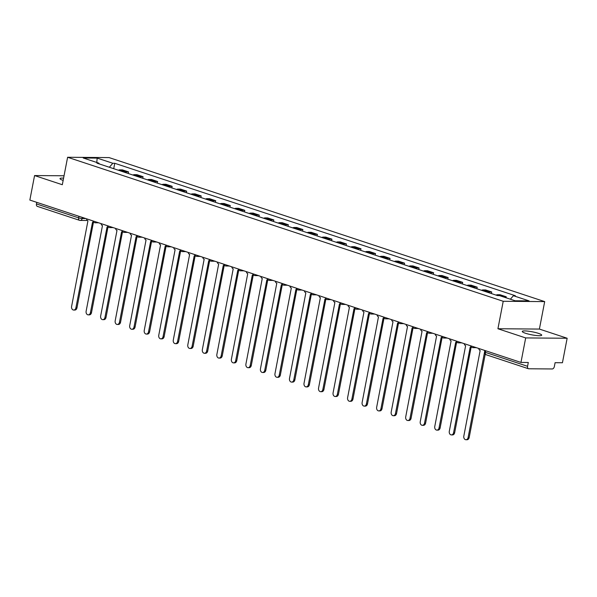 <?xml version="1.0" encoding="UTF-8"?>
<svg xmlns="http://www.w3.org/2000/svg" width="597" height="597" viewBox="0 0 597 597"><rect width="100%" height="100%" fill="white"/><g stroke="black" fill="none" stroke-linecap="round" stroke-linejoin="round"><path stroke-width="0.9" d="M525.509 333.26A9.903 1.53 10.9 0 0 535.83 335.462A9.903 1.53 10.9 0 0 541.703 335.186A9.903 1.53 10.9 0 0 538.449 333.357A9.903 1.53 10.9 0 0 528.136 331.156A9.903 1.53 10.9 0 0 522.263 331.439A9.903 1.53 10.9 0 0 525.509 333.26M525.681 337.924L567.15 338.245L539.397 329.066L544.688 301.604L109.079 157.586L67.61 157.265L503.219 301.284L497.928 328.746L525.681 337.924L520.965 362.424L29.85 200.062L34.566 175.555L62.319 184.727L67.61 157.265M567.15 338.245L562.434 362.752L555.091 362.692L554.359 366.506A2.537 1.612 108.3 0 1 552.225 368.961L528.748 368.774A2.537 1.612 108.3 0 1 528.427 368.722L486.242 354.775A2.537 1.612 -71.7 0 1 485.383 352.357L527.569 366.304A2.537 1.612 108.3 0 0 528.427 368.722M37.641 206.413A2.537 1.612 -71.7 0 1 37.32 206.361A2.537 1.612 -71.7 0 1 36.454 203.935L78.64 217.883A2.537 0.396 10.9 0 0 82.162 218.509L85.737 218.539M36.76 202.346L36.454 203.935M64.043 175.779L34.566 175.555M527.569 366.304L528.3 362.483L520.965 362.424M503.137 296.813A5.836 3.709 -71.7 0 1 503.719 296.754L506.249 296.776L500.099 294.746L497.57 294.724A5.836 3.709 108.3 0 0 496.085 295.112M506.055 297.776L506.249 296.776M487.704 292.343A5.836 3.709 -71.7 0 1 489.189 291.955L491.719 291.97L485.577 289.941L483.048 289.918A5.836 3.709 108.3 0 0 481.563 290.306M491.413 293.567L491.719 291.97M473.182 287.538A5.836 3.709 -71.7 0 1 474.667 287.15L477.197 287.172L471.048 285.135L468.518 285.12A5.836 3.709 108.3 0 0 467.033 285.508M476.884 288.761L477.197 287.172M458.653 282.739A5.836 3.709 -71.7 0 1 460.138 282.344L462.668 282.366L456.518 280.336L453.989 280.314A5.836 3.709 108.3 0 0 452.504 280.702M462.362 283.963L462.668 282.366M444.123 277.933A5.836 3.709 -71.7 0 1 445.608 277.545L448.138 277.568L441.996 275.53L439.467 275.515A5.836 3.709 108.3 0 0 437.982 275.904M447.832 279.157L448.138 277.568M429.601 273.127A5.836 3.709 -71.7 0 1 431.086 272.739L433.616 272.762L427.467 270.732L424.937 270.71A5.836 3.709 108.3 0 0 423.452 271.098M433.31 274.359L433.616 272.762M415.072 268.329A5.836 3.709 -71.7 0 1 416.557 267.941L419.087 267.956L412.945 265.926L410.415 265.904A5.836 3.709 108.3 0 0 408.93 266.299M418.781 269.553L419.087 267.956M400.55 263.523A5.836 3.709 -71.7 0 1 402.035 263.135L404.565 263.158L398.415 261.128L395.886 261.105A5.836 3.709 108.3 0 0 394.401 261.493M404.251 264.755L404.565 263.158M386.02 258.725A5.836 3.709 -71.7 0 1 387.505 258.337L390.035 258.352L383.886 256.322L381.356 256.3A5.836 3.709 108.3 0 0 379.871 256.688M389.729 259.949L390.035 258.352M371.491 253.919A5.836 3.709 -71.7 0 1 372.976 253.531L375.506 253.553L369.364 251.516L366.834 251.501A5.836 3.709 108.3 0 0 365.349 251.889M375.2 255.143L375.506 253.553M356.969 249.121A5.836 3.709 -71.7 0 1 358.454 248.725L360.984 248.748L354.834 246.718L352.305 246.695A5.836 3.709 108.3 0 0 350.82 247.083M360.678 250.344L360.984 248.748M342.439 244.315A5.836 3.709 -71.7 0 1 343.924 243.927L346.454 243.942L340.312 241.912L337.783 241.897A5.836 3.709 108.3 0 0 336.298 242.285M346.148 245.539L346.454 243.942M327.91 239.509A5.836 3.709 -71.7 0 1 329.395 239.121L331.925 239.143L325.783 237.113L323.253 237.091A5.836 3.709 108.3 0 0 321.768 237.479M331.619 240.74L331.925 239.143M313.388 234.711A5.836 3.709 -71.7 0 1 314.873 234.322L317.403 234.337L311.253 232.308L308.724 232.285A5.836 3.709 108.3 0 0 307.239 232.681M317.097 235.934L317.403 234.337M298.858 229.905A5.836 3.709 -71.7 0 1 300.343 229.517L302.873 229.539L296.731 227.502L294.202 227.487A5.836 3.709 108.3 0 0 292.717 227.875M302.567 231.136L302.873 229.539M284.336 225.106A5.836 3.709 -71.7 0 1 285.821 224.718L288.351 224.733L282.202 222.703L279.672 222.681A5.836 3.709 108.3 0 0 278.187 223.069M288.038 226.33L288.351 224.733M269.807 220.3A5.836 3.709 -71.7 0 1 271.292 219.912L273.822 219.935L267.672 217.898L265.143 217.883A5.836 3.709 108.3 0 0 263.658 218.271M273.516 221.524L273.822 219.935M255.277 215.502A5.836 3.709 -71.7 0 1 256.762 215.107L259.292 215.129L253.15 213.099L250.621 213.077A5.836 3.709 108.3 0 0 249.136 213.465M258.986 216.726L259.292 215.129M240.755 210.696A5.836 3.709 -71.7 0 1 242.24 210.308L244.77 210.323L238.621 208.293L236.091 208.278A5.836 3.709 108.3 0 0 234.606 208.666M244.464 211.92L244.77 210.323M226.226 205.89A5.836 3.709 -71.7 0 1 227.711 205.502L230.241 205.525L224.099 203.495L221.569 203.473A5.836 3.709 108.3 0 0 220.084 203.861M229.935 207.122L230.241 205.525M211.704 201.092A5.836 3.709 -71.7 0 1 213.189 200.704L215.718 200.719L209.569 198.689L207.04 198.667A5.836 3.709 108.3 0 0 205.555 199.062M215.405 202.316L215.718 200.719M197.174 196.286A5.836 3.709 -71.7 0 1 198.659 195.898L201.189 195.92L195.04 193.883L192.51 193.868A5.836 3.709 108.3 0 0 191.025 194.256M200.883 197.51L201.189 195.92M182.645 191.488A5.836 3.709 -71.7 0 1 184.13 191.1L186.66 191.115L180.518 189.085L177.988 189.062A5.836 3.709 108.3 0 0 176.503 189.45M186.354 192.712L186.66 191.115M168.123 186.682A5.836 3.709 -71.7 0 1 169.608 186.294L172.137 186.316L165.988 184.279L163.459 184.264A5.836 3.709 108.3 0 0 161.974 184.652M171.832 187.906L172.137 186.316M153.593 181.884A5.836 3.709 -71.7 0 1 155.078 181.488L157.608 181.51L151.466 179.481L148.937 179.458A5.836 3.709 108.3 0 0 147.452 179.846M157.302 183.107L157.608 181.51M139.064 177.078A5.836 3.709 -71.7 0 1 140.556 176.69L143.079 176.705L136.937 174.675L134.407 174.66A5.836 3.709 108.3 0 0 132.922 175.048M142.773 178.302L143.079 176.705M124.542 172.272A5.836 3.709 -71.7 0 1 126.027 171.884L128.556 171.906L122.407 169.876L119.878 169.854A5.836 3.709 108.3 0 0 118.393 170.242M128.251 173.503L128.556 171.906M510.375 299.209L513.413 295.716L529.061 300.888L515.121 300.776L499.48 295.605L497.532 295.59L96.93 163.145L98.878 163.16L83.237 157.989L97.169 158.101L112.818 163.272L109.348 167.25M513.413 295.716L515.36 295.731L114.766 163.287L112.818 163.272M544.688 301.604L503.219 301.284M539.397 329.066L497.928 328.746M63.588 178.122A9.903 1.53 10.9 0 0 60.013 178.615A9.903 1.53 10.9 0 0 63.155 180.398M113.721 168.697L114.766 163.287M99.236 163.906L98.878 163.16M96.789 162.466L97.169 158.101M478.749 348.469A2.537 1.925 -89.6 0 0 480.16 350.469L463.824 436.094A2.918 2.209 -89.6 0 0 465.944 439.728A2.918 2.209 -89.6 0 0 468.108 437.511L484.503 352.357M485.234 354.155L469.182 437.519A2.918 2.209 90.4 0 1 467.018 439.735L465.944 439.728M464.22 343.671A2.537 1.925 -89.6 0 0 465.638 345.663L449.295 431.295A2.918 2.209 -89.6 0 0 451.414 434.922A2.918 2.209 -89.6 0 0 453.578 432.713L470.197 347.17A2.537 1.925 -89.6 0 0 470.652 347.245A2.537 1.925 -89.6 0 0 471.384 347.066M471.115 347.253L454.66 432.721A2.918 2.209 90.4 0 1 452.489 434.929L451.414 434.922M449.69 338.865A2.537 1.925 -89.6 0 0 451.108 340.857L434.765 426.489A2.918 2.209 -89.6 0 0 436.885 430.116A2.918 2.209 -89.6 0 0 439.049 427.907L455.675 342.372A2.537 1.925 -89.6 0 0 456.13 342.447A2.537 1.925 -89.6 0 0 456.854 342.26M456.586 342.447L440.131 427.915A2.918 2.209 90.4 0 1 437.967 430.131L436.885 430.116M435.168 334.059A2.537 1.925 -89.6 0 0 436.586 336.059L420.243 421.691A2.918 2.209 -89.6 0 0 422.363 425.318A2.918 2.209 -89.6 0 0 424.527 423.109L441.146 337.566A2.537 1.925 -89.6 0 0 441.601 337.641A2.537 1.925 -89.6 0 0 442.325 337.462M442.064 337.648L425.601 423.116A2.918 2.209 90.4 0 1 423.437 425.325L422.363 425.318M420.639 329.26A2.537 1.925 -89.6 0 0 422.057 331.253L405.714 416.885A2.918 2.209 -89.6 0 0 407.833 420.512A2.918 2.209 -89.6 0 0 409.997 418.303L426.616 332.76A2.537 1.925 -89.6 0 0 427.071 332.842A2.537 1.925 -89.6 0 0 427.803 332.656M427.534 332.842L411.079 418.31A2.918 2.209 90.4 0 1 408.915 420.519L407.833 420.512M406.117 324.455A2.537 1.925 -89.6 0 0 407.527 326.455L391.192 412.087A2.918 2.209 -89.6 0 0 393.311 415.713A2.918 2.209 -89.6 0 0 395.475 413.497L412.094 327.962A2.537 1.925 -89.6 0 0 412.549 328.037A2.537 1.925 -89.6 0 0 413.273 327.857M413.012 328.044L396.55 413.505A2.918 2.209 90.4 0 1 394.386 415.721L393.311 415.713M391.587 319.656A2.537 1.925 -89.6 0 0 393.005 321.649L376.662 407.281A2.918 2.209 -89.6 0 0 378.782 410.908A2.918 2.209 -89.6 0 0 380.946 408.699L397.565 323.156A2.537 1.925 -89.6 0 0 398.02 323.231A2.537 1.925 -89.6 0 0 398.744 323.052M398.483 323.238L382.02 408.706A2.918 2.209 90.4 0 1 379.856 410.915L378.782 410.908M377.058 314.85A2.537 1.925 -89.6 0 0 378.476 316.85L362.133 402.475A2.918 2.209 -89.6 0 0 364.252 406.109A2.918 2.209 -89.6 0 0 366.416 403.893L383.043 318.358A2.537 1.925 -89.6 0 0 383.498 318.432A2.537 1.925 -89.6 0 0 384.222 318.253M383.953 318.432L367.498 403.9A2.918 2.209 90.4 0 1 365.334 406.117L364.252 406.109M362.536 310.052A2.537 1.925 -89.6 0 0 363.954 312.044L347.611 397.677A2.918 2.209 -89.6 0 0 349.73 401.303A2.918 2.209 -89.6 0 0 351.894 399.094L368.513 313.552A2.537 1.925 -89.6 0 0 368.968 313.626A2.537 1.925 -89.6 0 0 369.692 313.447M369.431 313.634L352.969 399.102A2.918 2.209 90.4 0 1 350.805 401.311L349.73 401.303M348.006 305.246A2.537 1.925 -89.6 0 0 349.424 307.239L333.081 392.871A2.918 2.209 -89.6 0 0 335.201 396.498A2.918 2.209 -89.6 0 0 337.365 394.289L353.984 308.753A2.537 1.925 -89.6 0 0 354.439 308.828A2.537 1.925 -89.6 0 0 355.17 308.642M354.902 308.828L338.447 394.296A2.918 2.209 90.4 0 1 336.283 396.505L335.201 396.498M333.484 300.44A2.537 1.925 -89.6 0 0 334.895 302.44L318.559 388.072A2.918 2.209 -89.6 0 0 320.671 391.699A2.918 2.209 -89.6 0 0 322.843 389.483L339.462 303.948A2.537 1.925 -89.6 0 0 339.917 304.022A2.537 1.925 -89.6 0 0 340.641 303.843M340.372 304.03L323.917 389.498A2.918 2.209 90.4 0 1 321.753 391.707L320.671 391.699M318.955 295.642A2.537 1.925 -89.6 0 0 320.373 297.634L304.03 383.267A2.918 2.209 -89.6 0 0 306.149 386.893A2.918 2.209 -89.6 0 0 308.313 384.684L324.932 299.142A2.537 1.925 -89.6 0 0 325.387 299.224A2.537 1.925 -89.6 0 0 326.111 299.037M325.85 299.224L309.388 384.692A2.918 2.209 90.4 0 1 307.224 386.901L306.149 386.893M304.425 290.836A2.537 1.925 -89.6 0 0 305.843 292.836L289.5 378.468A2.918 2.209 -89.6 0 0 291.62 382.095A2.918 2.209 -89.6 0 0 293.784 379.879L310.41 294.343A2.537 1.925 -89.6 0 0 310.858 294.418A2.537 1.925 -89.6 0 0 311.589 294.239M311.321 294.425L294.866 379.886A2.918 2.209 90.4 0 1 292.702 382.102L291.62 382.095M289.903 286.038A2.537 1.925 -89.6 0 0 291.314 288.03L274.978 373.662A2.918 2.209 -89.6 0 0 277.098 377.289A2.918 2.209 -89.6 0 0 279.262 375.08L295.881 289.538A2.537 1.925 -89.6 0 0 296.336 289.612A2.537 1.925 -89.6 0 0 297.06 289.433M296.799 289.62L280.336 375.088A2.918 2.209 90.4 0 1 278.172 377.297L277.098 377.289M275.374 281.232A2.537 1.925 -89.6 0 0 276.792 283.232L260.449 368.856A2.918 2.209 -89.6 0 0 262.568 372.491A2.918 2.209 -89.6 0 0 264.732 370.274L281.351 284.739A2.537 1.925 -89.6 0 0 281.806 284.814A2.537 1.925 -89.6 0 0 282.538 284.627M282.269 284.814L265.814 370.282A2.918 2.209 90.4 0 1 263.65 372.498L262.568 372.491M260.844 276.433A2.537 1.925 -89.6 0 0 262.262 278.426L245.919 364.058A2.918 2.209 -89.6 0 0 248.039 367.685A2.918 2.209 -89.6 0 0 250.203 365.476L266.829 279.933A2.537 1.925 -89.6 0 0 267.284 280.008A2.537 1.925 -89.6 0 0 268.008 279.829M267.74 280.015L251.285 365.483A2.918 2.209 90.4 0 1 249.121 367.692L248.039 367.685M246.322 271.628A2.537 1.925 -89.6 0 0 247.74 273.62L231.397 359.252A2.918 2.209 -89.6 0 0 233.517 362.879A2.918 2.209 -89.6 0 0 235.681 360.67L252.3 275.135A2.537 1.925 -89.6 0 0 252.755 275.21A2.537 1.925 -89.6 0 0 253.479 275.023M253.218 275.21L236.755 360.678A2.918 2.209 90.4 0 1 234.591 362.886L233.517 362.879M231.793 266.822A2.537 1.925 -89.6 0 0 233.211 268.822L216.868 354.454A2.918 2.209 -89.6 0 0 218.987 358.081A2.918 2.209 -89.6 0 0 221.151 355.864L237.77 270.329A2.537 1.925 -89.6 0 0 238.225 270.404A2.537 1.925 -89.6 0 0 238.957 270.225M238.688 270.411L222.233 355.879A2.918 2.209 90.4 0 1 220.069 358.088L218.987 358.081M217.271 262.023A2.537 1.925 -89.6 0 0 218.681 264.016L202.346 349.648A2.918 2.209 -89.6 0 0 204.465 353.275A2.918 2.209 -89.6 0 0 206.629 351.066L223.248 265.523A2.537 1.925 -89.6 0 0 223.703 265.605A2.537 1.925 -89.6 0 0 224.427 265.419M224.166 265.605L207.704 351.073A2.918 2.209 90.4 0 1 205.54 353.282L204.465 353.275M202.741 257.217A2.537 1.925 -89.6 0 0 204.159 259.217L187.816 344.85A2.918 2.209 -89.6 0 0 189.936 348.476A2.918 2.209 -89.6 0 0 192.1 346.26L208.719 260.725A2.537 1.925 -89.6 0 0 209.174 260.799A2.537 1.925 -89.6 0 0 209.898 260.62M209.637 260.799L193.174 346.267A2.918 2.209 90.4 0 1 191.01 348.484L189.936 348.476M188.212 252.419A2.537 1.925 -89.6 0 0 189.63 254.412L173.287 340.044A2.918 2.209 -89.6 0 0 175.406 343.671A2.918 2.209 -89.6 0 0 177.57 341.462L194.197 255.919A2.537 1.925 -89.6 0 0 194.652 255.994A2.537 1.925 -89.6 0 0 195.376 255.815M195.107 256.001L178.652 341.469A2.918 2.209 90.4 0 1 176.488 343.678L175.406 343.671M173.69 247.613A2.537 1.925 -89.6 0 0 175.108 249.613L158.765 335.238A2.918 2.209 -89.6 0 0 160.884 338.865A2.918 2.209 -89.6 0 0 163.048 336.656L179.667 251.121A2.537 1.925 -89.6 0 0 180.122 251.195A2.537 1.925 -89.6 0 0 180.846 251.009M180.585 251.195L164.123 336.663A2.918 2.209 90.4 0 1 161.959 338.88L160.884 338.865M159.16 242.815A2.537 1.925 -89.6 0 0 160.578 244.807L144.235 330.44A2.918 2.209 -89.6 0 0 146.355 334.066A2.918 2.209 -89.6 0 0 148.519 331.857L165.138 246.315A2.537 1.925 -89.6 0 0 165.593 246.389A2.537 1.925 -89.6 0 0 166.324 246.21M166.056 246.397L149.601 331.865A2.918 2.209 90.4 0 1 147.437 334.074L146.355 334.066M144.638 238.009A2.537 1.925 -89.6 0 0 146.049 240.001L129.713 325.634A2.918 2.209 -89.6 0 0 131.825 329.26A2.918 2.209 -89.6 0 0 133.997 327.052L150.616 241.516A2.537 1.925 -89.6 0 0 151.071 241.591A2.537 1.925 -89.6 0 0 151.795 241.404M151.526 241.591L135.071 327.059A2.918 2.209 90.4 0 1 132.907 329.268L131.825 329.26M130.109 233.203A2.537 1.925 -89.6 0 0 131.527 235.203L115.184 320.835A2.918 2.209 -89.6 0 0 117.303 324.462A2.918 2.209 -89.6 0 0 119.467 322.246L136.086 236.71A2.537 1.925 -89.6 0 0 136.541 236.785A2.537 1.925 -89.6 0 0 137.265 236.606M137.004 236.793L120.542 322.261A2.918 2.209 90.4 0 1 118.378 324.469L117.303 324.462M115.579 228.405A2.537 1.925 -89.6 0 0 116.997 230.397L100.654 316.029A2.918 2.209 -89.6 0 0 102.774 319.656A2.918 2.209 -89.6 0 0 104.938 317.447L121.564 231.905A2.537 1.925 -89.6 0 0 122.012 231.987A2.537 1.925 -89.6 0 0 122.743 231.8M122.475 231.987L106.02 317.455A2.918 2.209 90.4 0 1 103.856 319.664L102.774 319.656M101.057 223.599A2.537 1.925 -89.6 0 0 102.468 225.599L86.132 311.224A2.918 2.209 -89.6 0 0 88.252 314.858A2.918 2.209 -89.6 0 0 90.416 312.641L107.035 227.106A2.537 1.925 -89.6 0 0 107.49 227.181A2.537 1.925 -89.6 0 0 108.214 227.002M107.953 227.181L91.49 312.649A2.918 2.209 90.4 0 1 89.326 314.865L88.252 314.858M86.528 218.8A2.537 1.925 -89.6 0 0 87.946 220.793L71.603 306.425A2.918 2.209 -89.6 0 0 73.722 310.052A2.918 2.209 -89.6 0 0 75.886 307.843L92.505 222.3A2.537 1.925 -89.6 0 0 92.96 222.375A2.537 1.925 -89.6 0 0 93.692 222.196M93.423 222.382L76.968 307.851A2.918 2.209 90.4 0 1 74.804 310.059L73.722 310.052M82.371 217.42L82.162 218.509A2.537 1.925 -89.6 0 1 80.274 220.435A2.537 1.925 -89.6 0 1 79.819 220.353A2.537 1.612 -71.7 0 1 79.498 220.3A2.537 1.612 -71.7 0 1 78.64 217.883L78.946 216.293M134.407 174.66L140.556 176.69M148.937 179.458L155.078 181.488M163.459 184.264L169.608 186.294M177.988 189.062L184.13 191.1M192.51 193.868L198.659 195.898M207.04 198.667L213.189 200.704M221.569 203.473L227.711 205.502M236.091 208.278L242.24 210.308M250.621 213.077L256.762 215.107M265.143 217.883L271.292 219.912M279.672 222.681L285.821 224.718M294.202 227.487L300.343 229.517M308.724 232.285L314.873 234.322M323.253 237.091L329.395 239.121M337.783 241.897L343.924 243.927M352.305 246.695L358.454 248.725M366.834 251.501L372.976 253.531M381.356 256.3L387.505 258.337M395.886 261.105L402.035 263.135M410.415 265.904L416.557 267.941M424.937 270.71L431.086 272.739M439.467 275.515L445.608 277.545M453.989 280.314L460.138 282.344M468.518 285.12L474.667 287.15M483.048 289.918L489.189 291.955M497.57 294.724L503.719 296.754M119.878 169.854L126.027 171.884M474.272 346.991A2.537 1.925 90.4 0 1 472.973 347.641A2.537 1.925 90.4 0 1 472.518 347.566M459.742 342.185A2.537 1.925 90.4 0 1 458.444 342.835A2.537 1.925 90.4 0 1 457.989 342.76M445.213 337.387A2.537 1.925 90.4 0 1 443.914 338.036A2.537 1.925 90.4 0 1 443.459 337.962M430.691 332.581A2.537 1.925 90.4 0 1 429.392 333.23A2.537 1.925 90.4 0 1 428.937 333.156M416.161 327.775A2.537 1.925 90.4 0 1 414.863 328.432A2.537 1.925 90.4 0 1 414.408 328.357M401.639 322.977A2.537 1.925 90.4 0 1 400.333 323.626A2.537 1.925 90.4 0 1 399.886 323.552M387.11 318.171A2.537 1.925 90.4 0 1 385.811 318.828A2.537 1.925 90.4 0 1 385.356 318.746M372.58 313.373A2.537 1.925 90.4 0 1 371.282 314.022A2.537 1.925 90.4 0 1 370.827 313.947M358.058 308.567A2.537 1.925 90.4 0 1 356.76 309.216A2.537 1.925 90.4 0 1 356.305 309.142M343.529 303.769A2.537 1.925 90.4 0 1 342.23 304.418A2.537 1.925 90.4 0 1 341.775 304.343M328.999 298.963A2.537 1.925 90.4 0 1 327.701 299.612A2.537 1.925 90.4 0 1 327.246 299.537M314.477 294.157A2.537 1.925 90.4 0 1 313.179 294.814A2.537 1.925 90.4 0 1 312.724 294.739M299.948 289.358A2.537 1.925 90.4 0 1 298.649 290.008A2.537 1.925 90.4 0 1 298.194 289.933M285.426 284.553A2.537 1.925 90.4 0 1 284.127 285.209A2.537 1.925 90.4 0 1 283.672 285.127M270.896 279.754A2.537 1.925 90.4 0 1 269.598 280.403A2.537 1.925 90.4 0 1 269.143 280.329M256.367 274.948A2.537 1.925 90.4 0 1 255.068 275.598A2.537 1.925 90.4 0 1 254.613 275.523M241.845 270.15A2.537 1.925 90.4 0 1 240.546 270.799A2.537 1.925 90.4 0 1 240.091 270.725M227.315 265.344A2.537 1.925 90.4 0 1 226.017 265.993A2.537 1.925 90.4 0 1 225.562 265.919M212.793 260.538A2.537 1.925 90.4 0 1 211.487 261.195A2.537 1.925 90.4 0 1 211.04 261.12M198.264 255.74A2.537 1.925 90.4 0 1 196.965 256.389A2.537 1.925 90.4 0 1 196.51 256.314M183.734 250.934A2.537 1.925 90.4 0 1 182.436 251.591A2.537 1.925 90.4 0 1 181.981 251.509M169.212 246.136A2.537 1.925 90.4 0 1 167.914 246.785A2.537 1.925 90.4 0 1 167.458 246.71M154.683 241.33A2.537 1.925 90.4 0 1 153.384 241.979A2.537 1.925 90.4 0 1 152.929 241.904M140.153 236.531A2.537 1.925 90.4 0 1 138.855 237.181A2.537 1.925 90.4 0 1 138.407 237.106M125.631 231.726A2.537 1.925 90.4 0 1 124.333 232.375A2.537 1.925 90.4 0 1 123.877 232.3M111.102 226.92A2.537 1.925 90.4 0 1 109.803 227.576A2.537 1.925 90.4 0 1 109.348 227.502M96.58 222.121A2.537 1.925 90.4 0 1 95.281 222.771A2.537 1.925 90.4 0 1 94.826 222.696M484.824 350.476L484.548 351.887A2.537 0.396 10.9 0 0 485.383 352.357L485.689 350.767M486.57 354.834A2.537 1.612 -71.7 0 1 486.242 354.775A2.537 2.537 0 0 1 484.548 351.887M468.108 437.511L469.182 437.519M453.578 432.713L454.66 432.721M439.049 427.907L440.131 427.915M424.527 423.109L425.601 423.116M409.997 418.303L411.079 418.31M395.475 413.497L396.55 413.505M380.946 408.699L382.02 408.706M366.416 403.893L367.498 403.9M351.894 399.094L352.969 399.102M337.365 394.289L338.447 394.296M322.843 389.483L323.917 389.498M308.313 384.684L309.388 384.692M293.784 379.879L294.866 379.886M279.262 375.08L280.336 375.088M264.732 370.274L265.814 370.282M250.203 365.476L251.285 365.483M235.681 360.67L236.755 360.678M221.151 355.864L222.233 355.879M206.629 351.066L207.704 351.073M192.1 346.26L193.174 346.267M177.57 341.462L178.652 341.469M163.048 336.656L164.123 336.663M148.519 331.857L149.601 331.865M133.997 327.052L135.071 327.059M119.467 322.246L120.542 322.261M104.938 317.447L106.02 317.455M90.416 312.641L91.49 312.649M75.886 307.843L76.968 307.851M470.533 345.753A2.537 2.537 0 0 0 472.973 347.641L476.316 347.67M456.011 340.954A2.537 2.537 0 0 0 458.444 342.835L461.787 342.865M441.481 336.148A2.537 2.537 0 0 0 443.914 338.036L447.265 338.059M426.959 331.35A2.537 2.537 0 0 0 429.392 333.23L432.735 333.26M412.43 326.544A2.537 2.537 0 0 0 414.863 328.432L418.213 328.454M397.901 321.746A2.537 2.537 0 0 0 400.333 323.626L403.684 323.656M383.378 316.94A2.537 2.537 0 0 0 385.811 318.828L389.154 318.85M368.849 312.134A2.537 2.537 0 0 0 371.282 314.022L374.632 314.052M354.327 307.336A2.537 2.537 0 0 0 356.76 309.216L360.103 309.246M339.797 302.53A2.537 2.537 0 0 0 342.23 304.418L345.581 304.44M325.268 297.731A2.537 2.537 0 0 0 327.701 299.612L331.051 299.642M310.746 292.926A2.537 2.537 0 0 0 313.179 294.814L316.522 294.836M296.216 288.127A2.537 2.537 0 0 0 298.649 290.008L302 290.038M281.687 283.321A2.537 2.537 0 0 0 284.127 285.209L287.47 285.232M267.165 278.515A2.537 2.537 0 0 0 269.598 280.403L272.941 280.426M252.635 273.717A2.537 2.537 0 0 0 255.068 275.598L258.419 275.627M238.113 268.911A2.537 2.537 0 0 0 240.546 270.799L243.889 270.822M223.584 264.113A2.537 2.537 0 0 0 226.017 265.993L229.367 266.023M209.054 259.307A2.537 2.537 0 0 0 211.487 261.195L214.838 261.217M194.532 254.509A2.537 2.537 0 0 0 196.965 256.389L200.308 256.419M180.003 249.703A2.537 2.537 0 0 0 182.436 251.591L185.786 251.613M165.481 244.897A2.537 2.537 0 0 0 167.914 246.785L171.257 246.807M150.951 240.098A2.537 2.537 0 0 0 153.384 241.979L156.735 242.009M136.422 235.293A2.537 2.537 0 0 0 138.855 237.181L142.205 237.203M121.9 230.494A2.537 2.537 0 0 0 124.333 232.375L127.676 232.405M107.37 225.688A2.537 2.537 0 0 0 109.803 227.576L113.154 227.599M92.841 220.883A2.537 2.537 0 0 0 95.281 222.771L98.624 222.8M87.393 220.487L80.274 220.435A2.537 2.537 0 0 1 79.498 220.3L37.32 206.361M470.652 347.245L471.645 347.253M456.13 342.447L457.115 342.454M441.601 337.641L442.593 337.648M427.071 332.842L428.064 332.85M412.549 328.037L413.542 328.044M398.02 323.231L399.012 323.246M383.498 318.432L384.483 318.44M368.968 313.626L369.961 313.634M354.439 308.828L355.431 308.836M339.917 304.022L340.902 304.03M325.387 299.224L326.38 299.231M310.858 294.418L311.85 294.425M296.336 289.612L297.328 289.62M281.806 284.814L282.799 284.821M267.284 280.008L268.269 280.015M252.755 275.21L253.747 275.217M238.225 270.404L239.218 270.411M223.703 265.605L224.696 265.613M209.174 260.799L210.166 260.807M194.652 255.994L195.637 256.001M180.122 251.195L181.115 251.203M165.593 246.389L166.585 246.397M151.071 241.591L152.056 241.598M136.541 236.785L137.534 236.793M122.012 231.987L123.004 231.994M107.49 227.181L108.482 227.188M92.96 222.375L93.953 222.382"/></g></svg>
